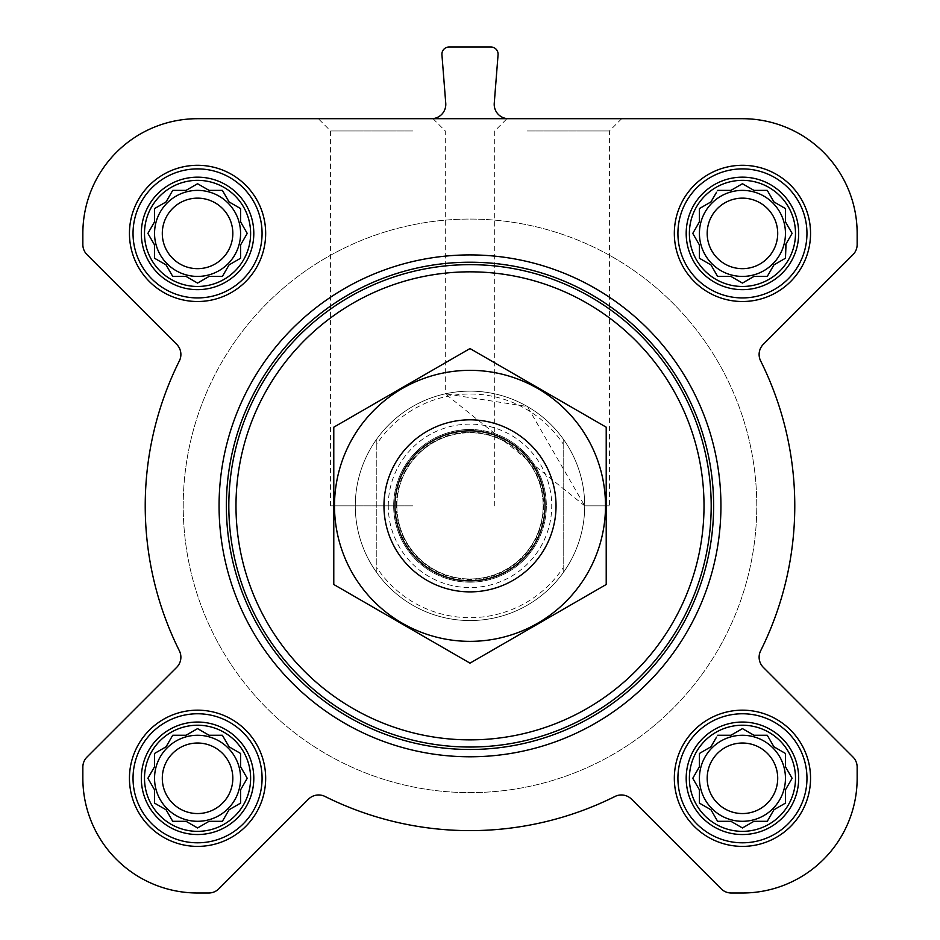<?xml version="1.0" encoding="UTF-8"?>
<svg xmlns="http://www.w3.org/2000/svg" width="940" height="940" viewBox="0 0 940 940"><rect width="100%" height="100%" fill="white"/><g stroke="black" fill="none" stroke-linecap="round" stroke-linejoin="round"><path stroke-width="0.7" stroke-dasharray="4.7 3.53" d="M584.715 505.849L609.414 505.849L584.715 505.849L445.302 393.825L527.352 406.503L584.715 505.849M527.352 130.965L609.414 130.965L527.352 130.965M689.384 778.285A53.051 53.051 0 0 1 768.967 732.342A53.051 53.051 0 0 1 768.967 824.239A53.051 53.051 0 0 1 689.384 778.285M716.433 737.312L710.945 746.795L699.419 753.457L699.419 766.758L692.768 778.285L699.419 789.812L699.419 803.124L710.945 809.775L717.608 821.302L730.909 821.302L742.436 827.964L753.962 821.302L767.275 821.302L773.925 809.775L785.452 803.124L785.452 789.812L792.115 778.285L785.452 766.758L785.452 753.457L773.925 746.795L767.275 735.268L753.962 735.268L742.436 728.618L730.909 735.268L717.608 735.268L710.945 746.795L699.419 753.457L699.419 766.758L693.943 776.252M144.502 778.285A53.051 53.051 0 0 1 224.084 732.342A53.051 53.051 0 0 1 224.084 824.239A53.051 53.051 0 0 1 144.502 778.285M195.52 729.793L186.038 735.268L172.725 735.268L166.075 746.795L154.548 753.457L154.548 766.758L147.886 778.285L154.548 789.812L154.548 803.124L166.075 809.775L172.725 821.302L186.038 821.302L197.564 827.964L209.091 821.302L222.392 821.302L229.055 809.775L240.581 803.124L240.581 789.812L247.232 778.285L240.581 766.758L240.581 753.457L229.055 746.795L222.392 735.268L209.091 735.268L197.564 728.618L186.038 735.268L172.725 735.268L166.075 746.795L154.548 753.457L154.548 766.758L149.061 776.252M144.502 233.402A53.051 53.051 0 0 1 224.084 187.459A53.051 53.051 0 0 1 224.084 279.356A53.051 53.051 0 0 1 144.502 233.402M195.52 184.91L186.038 190.385L172.725 190.385L166.075 201.912L154.548 208.574L154.548 221.875L147.886 233.402L154.548 244.929L154.548 258.242L166.075 264.892L172.725 276.419L186.038 276.419L197.564 283.081L209.091 276.419L222.392 276.419L229.055 264.892L240.581 258.242L240.581 244.929L247.232 233.402L240.581 221.875L240.581 208.574L229.055 201.912L222.392 190.385L209.091 190.385L197.564 183.735L186.038 190.385L172.725 190.385L166.075 201.912L154.548 208.574L154.548 221.875L149.061 231.369M689.384 233.402A53.051 53.051 0 0 1 768.967 187.459A53.051 53.051 0 0 1 768.967 279.356A53.051 53.051 0 0 1 689.384 233.402M716.433 192.43L710.945 201.912L699.419 208.574L699.419 221.875L692.768 233.402L699.419 244.929L699.419 258.242L710.945 264.892L717.608 276.419L730.909 276.419L742.436 283.081L753.962 276.419L767.275 276.419L773.925 264.892L785.452 258.242L785.452 244.929L792.115 233.402L785.452 221.875L785.452 208.574L773.925 201.912L767.275 190.385L753.962 190.385L742.436 183.735L730.909 190.385L717.608 190.385L710.945 201.912L699.419 208.574L699.419 221.875L693.943 231.369M129.45 233.402A68.115 68.115 0 0 1 231.616 174.417A68.115 68.115 0 0 1 231.616 292.387A68.115 68.115 0 0 1 129.45 233.402A68.115 68.115 0 0 1 231.616 174.417A68.115 68.115 0 0 1 231.616 292.387A68.115 68.115 0 0 1 129.45 233.402A68.115 68.115 0 0 1 231.616 174.417A68.115 68.115 0 0 1 231.616 292.387A68.115 68.115 0 0 1 129.45 233.402M129.45 778.285A68.115 68.115 0 0 1 231.616 719.3A68.115 68.115 0 0 1 231.616 837.27A68.115 68.115 0 0 1 129.45 778.285A68.115 68.115 0 0 1 231.616 719.3A68.115 68.115 0 0 1 231.616 837.27A68.115 68.115 0 0 1 129.45 778.285A68.115 68.115 0 0 1 231.616 719.3A68.115 68.115 0 0 1 231.616 837.27A68.115 68.115 0 0 1 129.45 778.285M674.332 778.285A68.115 68.115 0 0 1 776.499 719.3A68.115 68.115 0 0 1 776.499 837.27A68.115 68.115 0 0 1 674.332 778.285A68.115 68.115 0 0 1 776.499 719.3A68.115 68.115 0 0 1 776.499 837.27A68.115 68.115 0 0 1 674.332 778.285A68.115 68.115 0 0 1 776.499 719.3A68.115 68.115 0 0 1 776.499 837.27A68.115 68.115 0 0 1 674.332 778.285M674.332 233.402A68.115 68.115 0 0 1 776.499 174.417A68.115 68.115 0 0 1 776.499 292.387A68.115 68.115 0 0 1 674.332 233.402A68.115 68.115 0 0 1 776.499 174.417A68.115 68.115 0 0 1 776.499 292.387A68.115 68.115 0 0 1 674.332 233.402A68.115 68.115 0 0 1 776.499 174.417A68.115 68.115 0 0 1 776.499 292.387A68.115 68.115 0 0 1 674.332 233.402M720.933 505.849A250.933 250.933 0 0 0 470 254.916A250.933 250.933 0 0 0 219.067 505.849A250.933 250.933 0 0 0 470 756.782A250.933 250.933 0 0 0 720.933 505.849M742.436 118.698L197.564 118.698A114.715 114.715 0 0 0 82.849 233.402L82.849 244.564A14.335 14.335 0 0 0 87.044 254.705L176.685 344.334A14.335 14.335 0 0 1 179.376 360.878A324.782 324.782 0 0 0 179.376 650.821A14.335 14.335 0 0 1 176.685 667.353L87.044 756.994A14.335 14.335 0 0 0 82.849 767.134L82.849 778.285A114.715 114.715 0 0 0 197.564 893L208.715 893A14.335 14.335 0 0 0 218.856 888.805L308.485 799.164A14.335 14.335 0 0 1 325.029 796.474A324.782 324.782 0 0 0 614.971 796.474A14.335 14.335 0 0 1 631.516 799.164L721.144 888.805A14.335 14.335 0 0 0 731.285 893L742.436 893A114.715 114.715 0 0 0 857.151 778.285L857.151 767.134A14.335 14.335 0 0 0 852.956 756.994L763.315 667.353A14.335 14.335 0 0 1 760.625 650.821A324.782 324.782 0 0 0 760.625 360.878A14.335 14.335 0 0 1 763.315 344.334L852.956 254.705A14.335 14.335 0 0 0 857.151 244.564L857.151 233.402A114.715 114.715 0 0 0 742.436 118.698M494.252 103.236A14.335 14.335 0 0 0 508.552 118.698L431.448 118.698A14.335 14.335 0 0 0 445.748 103.236L441.929 54.731A7.167 7.167 0 0 1 449.073 47L490.927 47A7.167 7.167 0 0 1 498.071 54.731L494.252 103.236M219.067 505.849A250.933 250.933 0 0 1 595.466 288.533A250.933 250.933 0 0 1 595.466 723.166A250.933 250.933 0 0 1 219.067 505.849A250.933 250.933 0 0 1 595.466 288.533A250.933 250.933 0 0 1 595.466 723.166A250.933 250.933 0 0 1 219.067 505.849M412.648 118.698L506.977 118.698L412.648 118.698M431.448 118.698L508.552 118.698M527.352 118.698L621.681 118.698L527.352 118.698M376.799 444.021L376.799 438.98A114.715 114.715 0 0 0 355.285 505.849A114.715 114.715 0 0 1 527.352 406.503A114.715 114.715 0 0 1 527.352 605.195A114.715 114.715 0 0 1 355.285 505.849A114.715 114.715 0 0 1 527.352 406.503A114.715 114.715 0 0 1 527.352 605.195A114.715 114.715 0 0 1 355.285 505.849A114.715 114.715 0 0 1 527.352 406.503A114.715 114.715 0 0 1 527.352 605.195A114.715 114.715 0 0 1 355.285 505.849A114.715 114.715 0 0 0 376.799 572.719L376.799 444.021A111.848 111.848 0 0 1 563.201 444.021L563.201 567.666A111.848 111.848 0 0 1 376.799 567.666M677.916 233.402A64.531 64.531 0 0 1 774.701 177.531A64.531 64.531 0 0 1 774.701 289.285A64.531 64.531 0 0 1 677.916 233.402A64.531 64.531 0 0 1 774.701 177.531A64.531 64.531 0 0 1 774.701 289.285A64.531 64.531 0 0 1 677.916 233.402A64.531 64.531 0 0 1 774.701 177.531A64.531 64.531 0 0 1 774.701 289.285A64.531 64.531 0 0 1 677.916 233.402M677.916 778.285A64.531 64.531 0 0 1 774.701 722.402A64.531 64.531 0 0 1 774.701 834.168A64.531 64.531 0 0 1 677.916 778.285A64.531 64.531 0 0 1 774.701 722.402A64.531 64.531 0 0 1 774.701 834.168A64.531 64.531 0 0 1 677.916 778.285A64.531 64.531 0 0 1 774.701 722.402A64.531 64.531 0 0 1 774.701 834.168A64.531 64.531 0 0 1 677.916 778.285M133.034 778.285A64.531 64.531 0 0 1 229.818 722.402A64.531 64.531 0 0 1 229.818 834.168A64.531 64.531 0 0 1 133.034 778.285A64.531 64.531 0 0 1 229.818 722.402A64.531 64.531 0 0 1 229.818 834.168A64.531 64.531 0 0 1 133.034 778.285A64.531 64.531 0 0 1 229.818 722.402A64.531 64.531 0 0 1 229.818 834.168A64.531 64.531 0 0 1 133.034 778.285M133.034 233.402A64.531 64.531 0 0 1 229.818 177.531A64.531 64.531 0 0 1 229.818 289.285A64.531 64.531 0 0 1 133.034 233.402A64.531 64.531 0 0 1 229.818 177.531A64.531 64.531 0 0 1 229.818 289.285A64.531 64.531 0 0 1 133.034 233.402A64.531 64.531 0 0 1 229.818 177.531A64.531 64.531 0 0 1 229.818 289.285A64.531 64.531 0 0 1 133.034 233.402M693.943 235.447L699.419 244.929L699.419 258.242L710.945 264.892L717.608 276.419L730.909 276.419L740.403 281.906M701.463 259.416L710.945 264.892L717.608 276.419M744.48 281.906L753.962 276.419L767.275 276.419L773.925 264.892L785.452 258.242L785.452 244.929L792.115 233.402L785.452 221.875L785.452 208.574L773.925 201.912L767.275 190.385L753.962 190.385L744.48 184.91M786.04 243.918L792.115 233.402M790.94 231.369L785.452 221.875L785.452 208.574L773.925 201.912L767.275 190.385M740.403 184.91L730.909 190.385L717.608 190.385L710.945 201.912L701.463 207.399M777.697 233.402A35.25 35.25 0 0 1 742.436 268.664A35.25 35.25 0 0 1 707.186 233.402A35.25 35.25 0 0 1 742.436 198.152A35.25 35.25 0 0 1 777.697 233.402M699.419 233.402A43.017 43.017 0 0 1 763.95 196.155A43.017 43.017 0 0 1 763.95 270.661A43.017 43.017 0 0 1 699.419 233.402A43.017 43.017 0 0 0 742.436 276.419A43.017 43.017 0 0 0 785.452 233.402A43.017 43.017 0 0 0 742.436 190.385A43.017 43.017 0 0 0 699.419 233.402A43.017 43.017 0 0 1 763.95 196.155A43.017 43.017 0 0 1 763.95 270.661A43.017 43.017 0 0 1 699.419 233.402M149.061 235.447L154.548 244.929L154.548 258.242L166.075 264.892L172.725 276.419L186.038 276.419L195.52 281.906M156.581 259.416L166.075 264.892L172.725 276.419M199.597 281.906L209.091 276.419L222.392 276.419L229.055 264.892L240.581 258.242L240.581 244.929L246.057 235.447M246.057 231.369L240.581 221.875L240.581 208.574L229.055 201.912L222.392 190.385L209.091 190.385L199.597 184.91M209.091 190.385L197.564 183.735L186.038 190.385L172.725 190.385L166.075 201.912L156.581 207.399M149.061 780.329L154.548 789.812L154.548 803.124L166.075 809.775L172.725 821.302L186.038 821.302L195.52 826.777M199.597 826.777L209.091 821.302L222.392 821.302L229.055 809.775L240.581 803.124L240.581 789.812L246.057 780.329M246.057 776.252L240.581 766.758L240.581 753.457L229.055 746.795L222.392 735.268L209.091 735.268L199.597 729.793M209.091 735.268L197.564 728.618L186.038 735.268L172.725 735.268L166.075 746.795L156.581 752.27M693.943 780.329L699.419 789.812L699.419 803.124L710.945 809.775L717.608 821.302L730.909 821.302L740.403 826.777M744.48 826.777L753.962 821.302L767.275 821.302L773.925 809.775L785.452 803.124L785.452 789.812L790.94 780.329M790.94 776.252L785.452 766.758L785.452 753.457L773.925 746.795L767.275 735.268L753.962 735.268L744.48 729.793M740.403 729.793L730.909 735.268L717.608 735.268L710.945 746.795L701.463 752.27M232.814 233.402A35.25 35.25 0 0 1 197.564 268.664A35.25 35.25 0 0 1 162.303 233.402A35.25 35.25 0 0 1 197.564 198.152A35.25 35.25 0 0 1 232.814 233.402M154.548 233.402A43.017 43.017 0 0 1 219.067 196.155A43.017 43.017 0 0 1 219.067 270.661A43.017 43.017 0 0 1 154.548 233.402A43.017 43.017 0 0 0 197.564 276.419A43.017 43.017 0 0 0 240.581 233.402A43.017 43.017 0 0 0 197.564 190.385A43.017 43.017 0 0 0 154.548 233.402A43.017 43.017 0 0 1 219.067 196.155A43.017 43.017 0 0 1 219.067 270.661A43.017 43.017 0 0 1 154.548 233.402M232.814 778.285A35.25 35.25 0 0 1 197.564 813.535A35.25 35.25 0 0 1 162.303 778.285A35.25 35.25 0 0 1 197.564 743.035A35.25 35.25 0 0 1 232.814 778.285M154.548 778.285A43.017 43.017 0 0 1 219.067 741.037A43.017 43.017 0 0 1 219.067 815.544A43.017 43.017 0 0 1 154.548 778.285A43.017 43.017 0 0 0 197.564 821.302A43.017 43.017 0 0 0 240.581 778.285A43.017 43.017 0 0 0 197.564 735.268A43.017 43.017 0 0 0 154.548 778.285A43.017 43.017 0 0 1 219.067 741.037A43.017 43.017 0 0 1 219.067 815.544A43.017 43.017 0 0 1 154.548 778.285M777.697 778.285A35.25 35.25 0 0 1 742.436 813.535A35.25 35.25 0 0 1 707.186 778.285A35.25 35.25 0 0 1 742.436 743.035A35.25 35.25 0 0 1 777.697 778.285M699.419 778.285A43.017 43.017 0 0 1 763.95 741.037A43.017 43.017 0 0 1 763.95 815.544A43.017 43.017 0 0 1 699.419 778.285A43.017 43.017 0 0 0 742.436 821.302A43.017 43.017 0 0 0 785.452 778.285A43.017 43.017 0 0 0 742.436 735.268A43.017 43.017 0 0 0 699.419 778.285A43.017 43.017 0 0 1 763.95 741.037A43.017 43.017 0 0 1 763.95 815.544A43.017 43.017 0 0 1 699.419 778.285M226.234 505.849A243.766 243.766 0 0 1 591.883 294.737A243.766 243.766 0 0 1 591.883 716.95A243.766 243.766 0 0 1 226.234 505.849M412.648 130.965L330.586 130.965L412.648 130.965M412.648 505.849L330.586 505.849L412.648 505.849M686.188 233.402A56.247 56.247 0 0 1 770.565 184.698A56.247 56.247 0 0 1 770.565 282.118A56.247 56.247 0 0 1 686.188 233.402M141.317 233.402A56.247 56.247 0 0 1 225.682 184.698A56.247 56.247 0 0 1 225.682 282.118A56.247 56.247 0 0 1 141.317 233.402M141.317 778.285A56.247 56.247 0 0 1 225.682 729.581A56.247 56.247 0 0 1 225.682 827A56.247 56.247 0 0 1 141.317 778.285M686.188 778.285A56.247 56.247 0 0 1 770.565 729.581A56.247 56.247 0 0 1 770.565 827A56.247 56.247 0 0 1 686.188 778.285M699.419 221.875L692.768 233.402L699.419 244.929L699.419 258.242M730.909 276.419L742.436 283.081L753.962 276.419L767.275 276.419L773.925 264.892L785.452 258.242M753.962 190.385L742.436 183.735L730.909 190.385L717.608 190.385M707.186 233.402A35.25 35.25 0 0 1 760.072 202.876A35.25 35.25 0 0 1 760.072 263.94A35.25 35.25 0 0 1 707.186 233.402A35.25 35.25 0 0 1 760.072 202.876A35.25 35.25 0 0 1 760.072 263.94A35.25 35.25 0 0 1 707.186 233.402M154.548 221.875L147.886 233.402L154.548 244.929L154.548 258.242M186.038 276.419L197.564 283.081L209.091 276.419L222.392 276.419L229.055 264.892L240.581 258.242M240.581 244.929L247.232 233.402L240.581 221.875L240.581 208.574L229.055 201.912L222.392 190.385M162.303 233.402A35.25 35.25 0 0 1 215.189 202.876A35.25 35.25 0 0 1 215.189 263.94A35.25 35.25 0 0 1 162.303 233.402A35.25 35.25 0 0 1 215.189 202.876A35.25 35.25 0 0 1 215.189 263.94A35.25 35.25 0 0 1 162.303 233.402M154.548 766.758L147.886 778.285L154.548 789.812L154.548 803.124L166.075 809.775L172.725 821.302M186.038 821.302L197.564 827.964L209.091 821.302L222.392 821.302L229.055 809.775L240.581 803.124M240.581 789.812L247.232 778.285L240.581 766.758L240.581 753.457L229.055 746.795L222.392 735.268M162.303 778.285A35.25 35.25 0 0 1 215.189 747.758A35.25 35.25 0 0 1 215.189 808.823A35.25 35.25 0 0 1 162.303 778.285A35.25 35.25 0 0 1 215.189 747.758A35.25 35.25 0 0 1 215.189 808.823A35.25 35.25 0 0 1 162.303 778.285M699.419 766.758L692.768 778.285L699.419 789.812L699.419 803.124L710.945 809.775L717.608 821.302M730.909 821.302L742.436 827.964L753.962 821.302L767.275 821.302L773.925 809.775L785.452 803.124M785.452 789.812L792.115 778.285L785.452 766.758L785.452 753.457L773.925 746.795L767.275 735.268M753.962 735.268L742.436 728.618L730.909 735.268L717.608 735.268M707.186 778.285A35.25 35.25 0 0 1 760.072 747.758A35.25 35.25 0 0 1 760.072 808.823A35.25 35.25 0 0 1 707.186 778.285A35.25 35.25 0 0 1 760.072 747.758A35.25 35.25 0 0 1 760.072 808.823A35.25 35.25 0 0 1 707.186 778.285M183.218 505.849A286.782 286.782 0 0 1 613.385 257.49A286.782 286.782 0 0 1 613.385 754.209A286.782 286.782 0 0 1 183.218 505.849A286.782 286.782 0 0 1 613.385 257.49A286.782 286.782 0 0 1 613.385 754.209A286.782 286.782 0 0 1 183.218 505.849A286.782 286.782 0 0 1 613.385 257.49A286.782 286.782 0 0 1 613.385 754.209A286.782 286.782 0 0 1 183.218 505.849A286.782 286.782 0 0 1 613.385 257.49A286.782 286.782 0 0 1 613.385 754.209A286.782 286.782 0 0 1 183.218 505.849M563.201 567.666L563.201 572.719A114.715 114.715 0 0 1 376.799 572.719L376.799 438.98A114.715 114.715 0 0 1 563.201 438.98L563.201 444.021M563.201 572.719A114.715 114.715 0 0 0 563.201 438.98L563.201 572.719M383.966 505.849A86.034 86.034 0 0 1 513.017 431.343A86.034 86.034 0 0 1 513.017 580.356A86.034 86.034 0 0 1 383.966 505.849M396.868 505.849A73.132 73.132 0 0 1 506.566 442.517A73.132 73.132 0 0 1 506.566 569.182A73.132 73.132 0 0 1 396.868 505.849A73.132 73.132 0 0 1 506.566 442.517A73.132 73.132 0 0 1 506.566 569.182A73.132 73.132 0 0 1 396.868 505.849A73.132 73.132 0 0 1 506.566 442.517A73.132 73.132 0 0 1 506.566 569.182A73.132 73.132 0 0 1 396.868 505.849M470 641.35A135.501 135.501 0 0 0 587.347 438.099A135.501 135.501 0 0 0 352.653 438.099A135.501 135.501 0 0 0 470 641.35M470 591.883A86.034 86.034 0 0 0 544.507 462.832A86.034 86.034 0 0 0 395.493 462.832A86.034 86.034 0 0 0 470 591.883A86.034 86.034 0 0 0 544.507 462.832A86.034 86.034 0 0 0 395.493 462.832A86.034 86.034 0 0 0 470 591.883M606.218 427.195L606.218 584.492L470 663.147L333.782 584.492L333.782 427.195L470 348.552L606.218 427.195M470 582.177A76.328 76.328 0 0 0 536.106 467.685A76.328 76.328 0 0 0 403.895 467.685A76.328 76.328 0 0 0 470 582.177A76.328 76.328 0 0 0 536.106 467.685A76.328 76.328 0 0 0 403.895 467.685A76.328 76.328 0 0 0 470 582.177M388.267 505.849A81.733 81.733 0 0 1 510.866 435.067A81.733 81.733 0 0 1 510.866 576.631A81.733 81.733 0 0 1 388.267 505.849M396.351 505.849A73.649 73.649 0 0 1 506.825 442.07A73.649 73.649 0 0 1 506.825 569.628A73.649 73.649 0 0 1 396.351 505.849M433.023 118.698L445.302 130.965L445.302 393.825M621.681 118.698L609.414 130.965L609.414 505.849M494.699 505.849L494.699 130.965L506.977 118.698M330.586 505.849L330.586 130.965L318.319 118.698"/><path stroke-width="1.41" d="M717.608 735.268L730.909 735.268L742.436 728.618L753.962 735.268L767.275 735.268L773.925 746.795L785.452 753.457L785.452 766.758L792.115 778.285L785.452 789.812L785.452 803.124L773.925 809.775L767.275 821.302L753.962 821.302L742.436 827.964L730.909 821.302L717.608 821.302L710.945 809.775L699.419 803.124L699.419 789.812L692.768 778.285L699.419 766.758L699.419 753.457L710.945 746.795L716.433 737.312M689.384 778.285A53.051 53.051 0 0 1 768.967 732.342A53.051 53.051 0 0 1 768.967 824.239A53.051 53.051 0 0 1 689.384 778.285M172.725 735.268L186.038 735.268L197.564 728.618L209.091 735.268L222.392 735.268L229.055 746.795L240.581 753.457L240.581 766.758L247.232 778.285L240.581 789.812L240.581 803.124L229.055 809.775L222.392 821.302L209.091 821.302L197.564 827.964L186.038 821.302L172.725 821.302L166.075 809.775L154.548 803.124L154.548 789.812L147.886 778.285L154.548 766.758L154.548 753.457L166.075 746.795L172.725 735.268M144.502 778.285A53.051 53.051 0 0 1 224.084 732.342A53.051 53.051 0 0 1 224.084 824.239A53.051 53.051 0 0 1 144.502 778.285M172.725 190.385L186.038 190.385L197.564 183.735L209.091 190.385L222.392 190.385L229.055 201.912L240.581 208.574L240.581 221.875L247.232 233.402L240.581 244.929L240.581 258.242L229.055 264.892L222.392 276.419L209.091 276.419L197.564 283.081L186.038 276.419L172.725 276.419L166.075 264.892L154.548 258.242L154.548 244.929L147.886 233.402L154.548 221.875L154.548 208.574L166.075 201.912L172.725 190.385M144.502 233.402A53.051 53.051 0 0 1 224.084 187.459A53.051 53.051 0 0 1 224.084 279.356A53.051 53.051 0 0 1 144.502 233.402M717.608 190.385L730.909 190.385L742.436 183.735L753.962 190.385L767.275 190.385L773.925 201.912L785.452 208.574L785.452 221.875L792.115 233.402L785.452 244.929L785.452 258.242L773.925 264.892L767.275 276.419L753.962 276.419L742.436 283.081L730.909 276.419L717.608 276.419L710.945 264.892L699.419 258.242L699.419 244.929L692.768 233.402L699.419 221.875L699.419 208.574L710.945 201.912L716.433 192.43M689.384 233.402A53.051 53.051 0 0 1 768.967 187.459A53.051 53.051 0 0 1 768.967 279.356A53.051 53.051 0 0 1 689.384 233.402M431.448 118.698A14.335 14.335 0 0 0 445.748 103.236L441.929 54.731A7.167 7.167 0 0 1 449.073 47L490.927 47A7.167 7.167 0 0 1 498.071 54.731L494.252 103.236A14.335 14.335 0 0 0 508.552 118.698M129.45 233.402A68.115 68.115 0 0 1 231.616 174.417A68.115 68.115 0 0 1 231.616 292.387A68.115 68.115 0 0 1 129.45 233.402M129.45 778.285A68.115 68.115 0 0 1 231.616 719.3A68.115 68.115 0 0 1 231.616 837.27A68.115 68.115 0 0 1 129.45 778.285M674.332 778.285A68.115 68.115 0 0 1 776.499 719.3A68.115 68.115 0 0 1 776.499 837.27A68.115 68.115 0 0 1 674.332 778.285M674.332 233.402A68.115 68.115 0 0 1 776.499 174.417A68.115 68.115 0 0 1 776.499 292.387A68.115 68.115 0 0 1 674.332 233.402M742.436 118.698L197.564 118.698A114.715 114.715 0 0 0 82.849 233.402L82.849 244.564A14.335 14.335 0 0 0 87.044 254.705L176.685 344.334A14.335 14.335 0 0 1 179.376 360.878A324.782 324.782 0 0 0 179.376 650.821A14.335 14.335 0 0 1 176.685 667.353L87.044 756.994A14.335 14.335 0 0 0 82.849 767.134L82.849 778.285A114.715 114.715 0 0 0 197.564 893L208.715 893A14.335 14.335 0 0 0 218.856 888.805L308.485 799.164A14.335 14.335 0 0 1 325.029 796.474A324.782 324.782 0 0 0 614.971 796.474A14.335 14.335 0 0 1 631.516 799.164L721.144 888.805A14.335 14.335 0 0 0 731.285 893L742.436 893A114.715 114.715 0 0 0 857.151 778.285L857.151 767.134A14.335 14.335 0 0 0 852.956 756.994L763.315 667.353A14.335 14.335 0 0 1 760.625 650.821A324.782 324.782 0 0 0 760.625 360.878A14.335 14.335 0 0 1 763.315 344.334L852.956 254.705A14.335 14.335 0 0 0 857.151 244.564L857.151 233.402A114.715 114.715 0 0 0 742.436 118.698M235.987 505.849A234.013 234.013 0 0 1 587.006 303.185A234.013 234.013 0 0 1 587.006 708.513A234.013 234.013 0 0 1 235.987 505.849M228.82 505.849A241.18 241.18 0 0 1 590.59 296.97A241.18 241.18 0 0 1 590.59 714.717A241.18 241.18 0 0 1 228.82 505.849M226.364 505.849A243.636 243.636 0 0 1 591.812 294.855A243.636 243.636 0 0 1 591.812 716.844A243.636 243.636 0 0 1 226.364 505.849M219.067 505.849A250.933 250.933 0 0 1 595.466 288.533A250.933 250.933 0 0 1 595.466 723.166A250.933 250.933 0 0 1 219.067 505.849M686.188 233.402A56.247 56.247 0 0 1 770.565 184.698A56.247 56.247 0 0 1 770.565 282.118A56.247 56.247 0 0 1 686.188 233.402M677.916 233.402A64.531 64.531 0 0 1 774.701 177.531A64.531 64.531 0 0 1 774.701 289.285A64.531 64.531 0 0 1 677.916 233.402M141.317 233.402A56.247 56.247 0 0 1 225.682 184.698A56.247 56.247 0 0 1 225.682 282.118A56.247 56.247 0 0 1 141.317 233.402M133.034 233.402A64.531 64.531 0 0 1 229.818 177.531A64.531 64.531 0 0 1 229.818 289.285A64.531 64.531 0 0 1 133.034 233.402M141.317 778.285A56.247 56.247 0 0 1 225.682 729.581A56.247 56.247 0 0 1 225.682 827A56.247 56.247 0 0 1 141.317 778.285M133.034 778.285A64.531 64.531 0 0 1 229.818 722.402A64.531 64.531 0 0 1 229.818 834.168A64.531 64.531 0 0 1 133.034 778.285M686.188 778.285A56.247 56.247 0 0 1 770.565 729.581A56.247 56.247 0 0 1 770.565 827A56.247 56.247 0 0 1 686.188 778.285M677.916 778.285A64.531 64.531 0 0 1 774.701 722.402A64.531 64.531 0 0 1 774.701 834.168A64.531 64.531 0 0 1 677.916 778.285M693.943 231.369L692.768 233.402L693.943 235.447M699.419 258.242L701.463 259.416M717.608 276.419L730.909 276.419M740.403 281.906L742.436 283.081L744.48 281.906M785.452 258.242L786.04 243.918M792.115 233.402L790.94 231.369M767.275 190.385L753.962 190.385M744.48 184.91L742.436 183.735L740.403 184.91M701.463 207.399L699.419 208.574L699.419 221.875M785.452 233.402A43.017 43.017 0 0 0 742.436 190.385A43.017 43.017 0 0 0 699.419 233.402A43.017 43.017 0 0 0 742.436 276.419A43.017 43.017 0 0 0 785.452 233.402M707.186 233.402A35.25 35.25 0 0 1 760.072 202.876A35.25 35.25 0 0 1 760.072 263.94A35.25 35.25 0 0 1 707.186 233.402M149.061 231.369L147.886 233.402L149.061 235.447M154.548 258.242L156.581 259.416M172.725 276.419L186.038 276.419M195.52 281.906L197.564 283.081L199.597 281.906M240.581 258.242L240.581 244.929M246.057 235.447L247.232 233.402L246.057 231.369M222.392 190.385L209.091 190.385M199.597 184.91L197.564 183.735L195.52 184.91M156.581 207.399L154.548 208.574L154.548 221.875M240.581 233.402A43.017 43.017 0 0 0 197.564 190.385A43.017 43.017 0 0 0 154.548 233.402A43.017 43.017 0 0 0 197.564 276.419A43.017 43.017 0 0 0 240.581 233.402M149.061 776.252L147.886 778.285L149.061 780.329M172.725 821.302L186.038 821.302M195.52 826.777L197.564 827.964L199.597 826.777M240.581 803.124L240.581 789.812M246.057 780.329L247.232 778.285L246.057 776.252M222.392 735.268L209.091 735.268M199.597 729.793L197.564 728.618L195.52 729.793M156.581 752.27L154.548 753.457L154.548 766.758M240.581 778.285A43.017 43.017 0 0 0 197.564 735.268A43.017 43.017 0 0 0 154.548 778.285A43.017 43.017 0 0 0 197.564 821.302A43.017 43.017 0 0 0 240.581 778.285M693.943 776.252L692.768 778.285L693.943 780.329M717.608 821.302L730.909 821.302M740.403 826.777L742.436 827.964L744.48 826.777M785.452 803.124L785.452 789.812M790.94 780.329L792.115 778.285L790.94 776.252M767.275 735.268L753.962 735.268M744.48 729.793L742.436 728.618L740.403 729.793M701.463 752.27L699.419 753.457L699.419 766.758M785.452 778.285A43.017 43.017 0 0 0 742.436 735.268A43.017 43.017 0 0 0 699.419 778.285A43.017 43.017 0 0 0 742.436 821.302A43.017 43.017 0 0 0 785.452 778.285M162.303 233.402A35.25 35.25 0 0 1 215.189 202.876A35.25 35.25 0 0 1 215.189 263.94A35.25 35.25 0 0 1 162.303 233.402M162.303 778.285A35.25 35.25 0 0 1 215.189 747.758A35.25 35.25 0 0 1 215.189 808.823A35.25 35.25 0 0 1 162.303 778.285M707.186 778.285A35.25 35.25 0 0 1 760.072 747.758A35.25 35.25 0 0 1 760.072 808.823A35.25 35.25 0 0 1 707.186 778.285M394.964 505.849A75.035 75.035 0 0 1 507.518 440.86A75.035 75.035 0 0 1 507.518 570.827A75.035 75.035 0 0 1 394.964 505.849M383.966 505.849A86.034 86.034 0 0 1 513.017 431.343A86.034 86.034 0 0 1 513.017 580.356A86.034 86.034 0 0 1 383.966 505.849M333.782 427.195L333.782 584.492L470 663.147L606.218 584.492L606.218 427.195L470 348.552L333.782 427.195M470 641.35A135.501 135.501 0 0 0 587.347 438.099A135.501 135.501 0 0 0 352.653 438.099A135.501 135.501 0 0 0 470 641.35"/></g></svg>
